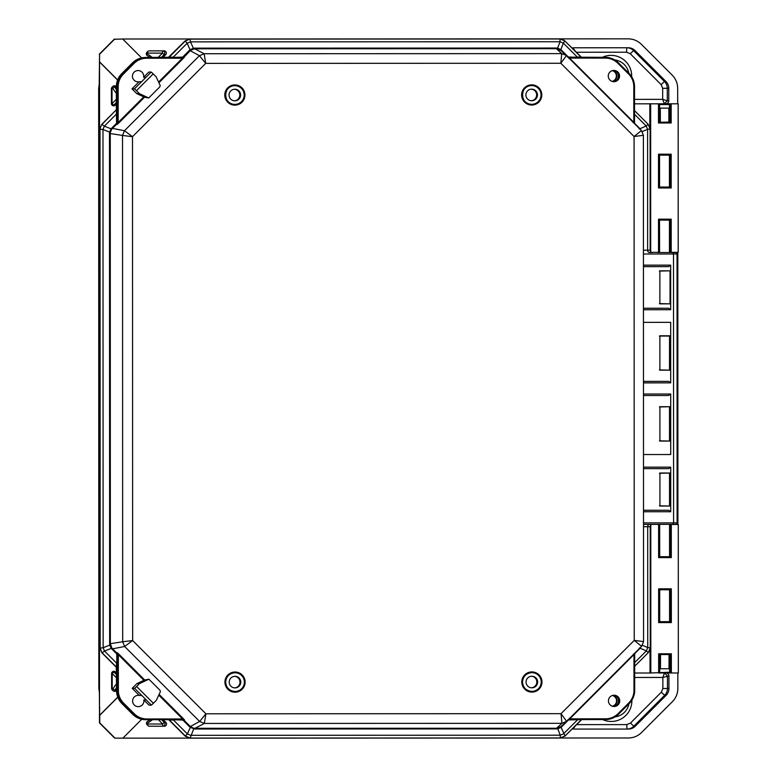 <?xml version="1.0" encoding="UTF-8"?>
<svg xmlns="http://www.w3.org/2000/svg" width="777" height="777" viewBox="0 0 777 777"><rect width="100%" height="100%" fill="white"/><g stroke="black" fill="none" stroke-linecap="round" stroke-linejoin="round"><path stroke-width="1.17" d="M651.835 524.485L652.525 524.368A2.321 2.321 90 0 0 651.835 524.485L649.97 524.485M678.282 524.475L678.331 672.989L678.292 524.475L669.541 524.475L670.357 524.475L669.609 525.223L669.619 556.691L659.479 556.691M678.156 103.807L678.204 252.321L678.166 103.807L671.173 103.807L671.173 122.999L658.488 122.999L659.547 122.261L659.547 104.545L669.483 104.555L670.23 103.807L634.518 103.827L677.67 103.807L677.67 88.296C677.583 83.197 675.767 78.827 672.231 75.165L641.346 44.279C637.684 40.744 633.313 38.928 628.224 38.85L122.533 39.005M678.204 252.321L669.453 252.321L670.269 252.321L669.453 251.583M659.586 251.602L659.508 219.92L659.586 251.602L658.877 252.331M572.338 48.446A2.972 2.972 -90 0 1 574.213 47.776L628.224 47.756A9.654 9.645 -90 0 1 635.052 50.583L665.938 81.468A9.654 9.645 -90 0 1 668.764 88.296L668.764 100.845A2.972 2.972 -90 0 1 665.802 103.817L664.316 103.817L667.288 100.845L662.684 99.359L664.316 103.817L634.518 103.827M614.762 59.946A16.152 16.142 -90 0 1 628.778 73.145M150.272 57.488A22.28 22.261 90 0 0 147.523 55.837A2.224 2.224 -90 0 1 146.95 52.273L147.698 51.535A2.224 2.224 -90 0 1 149.271 50.874L164.112 50.874A2.224 2.224 -90 0 1 165.686 54.672L162.879 57.479M163.16 719.706L165.889 722.435A2.224 2.224 -90 0 1 164.316 726.233L149.475 726.242A2.224 2.224 -90 0 1 147.902 725.592L147.154 724.844A2.224 2.224 -90 0 1 147.727 721.289A22.28 22.261 90 0 0 150.369 719.706M99.369 692.696L98.844 688.305L98.669 88.84L99.184 84.46M677.845 672.989L677.845 688.5C677.767 693.599 675.961 697.969 672.416 701.631L641.549 732.536C637.898 736.081 633.527 737.897 628.438 737.975L560.945 737.995M189.258 738.111L114.831 738.131L99.485 722.94L99.67 706.973M114.404 737.859L99.485 722.94L99.553 54.099L99.184 88.627L98.669 88.84M98.844 688.305L99.369 688.529L99.466 706.749M114.19 39.277L99.281 54.205L114.19 39.277L122.688 39.005L141.599 57.916M659.712 654.72L660.489 654.7M669.026 654.7L669.648 654.739L669.657 672.251L650.019 672.999L650.009 649.737M659.488 589.762L669.628 589.762L669.638 621.668L659.498 621.668M659.382 220.114L669.521 220.114L669.531 251.583L670.269 252.321M671.173 103.807L669.483 104.555L669.492 122.067L668.861 122.106M660.324 122.115L659.547 122.086M659.362 155.138L669.502 155.138L669.512 187.043L659.372 187.043M634.692 672.999L650.019 672.999M649.854 127.146L649.844 103.817M117.589 80.05L99.553 62.005L99.553 54.099L114.617 39.005M114.831 738.131L99.747 723.057L99.747 715.141L117.754 697.115M665.986 672.989A2.972 2.972 -90 0 1 668.939 675.961L668.948 688.509A9.654 9.645 -90 0 1 666.122 695.337L635.256 726.233A9.654 9.645 -90 0 1 628.438 729.069L574.417 729.079A2.972 2.972 -90 0 1 572.581 728.447M116.356 104.069L115.239 105.186A2.224 2.224 -90 0 1 111.441 103.613L111.432 88.763A2.224 2.224 -90 0 1 112.082 87.179L112.83 86.441A2.224 2.224 -90 0 1 116.356 86.946M116.54 690.199A2.224 2.224 -90 0 1 113.015 690.704L112.267 689.957A2.224 2.224 -90 0 1 111.616 688.383L111.606 673.533A2.224 2.224 -90 0 1 115.414 671.959L116.531 673.076M147.086 724.776L147.844 724.018L162.684 724.009L162.762 726.242L149.456 726.242L162.762 726.242A2.224 2.224 90 0 0 164.335 722.435L165.889 722.435M669.619 556.691L659.692 556.886L659.673 525.223L658.702 524.475L659.518 524.475M659.615 556.886L658.624 557.624L658.614 524.475M669.648 654.739L670.23 654.545L670.24 672.251L669.657 672.251L670.396 672.989L658.741 672.989L671.017 672.989L670.24 672.251M659.712 654.545L659.722 672.26L659.644 654.545L670.23 654.545M658.643 622.6L658.634 588.83L671.318 588.83L671.328 622.6L658.643 622.6L659.702 621.862L659.624 589.568L669.628 589.762M670.298 589.568L671.318 588.83M669.638 621.668L659.634 621.862M669.492 122.067L659.479 122.261M669.521 220.114L670.095 219.92L670.104 251.583M670.192 219.92L671.202 219.182L671.211 252.321M658.507 187.976L658.498 154.205L671.182 154.205L671.192 187.976L658.507 187.976L659.566 187.238L659.488 154.944L669.502 155.138M669.512 187.043L659.498 187.238M678.331 672.989L670.396 672.989M628.952 703.777A16.152 16.142 -90 0 1 615.112 716.88M572.94 729.079L576.369 724.63L626.796 724.611L626.952 729.069L574.397 729.079L626.952 729.069A9.654 9.645 90 0 0 633.779 726.233L635.256 726.233M141.744 719.269L122.902 738.131M99.912 715.141L117.803 697.231M117.638 79.934L99.709 62.005M649.883 252.331L650.699 252.331L650.65 103.817M659.43 252.331L650.699 252.331M658.527 252.331L658.517 219.182L671.202 219.182M671.299 524.475L671.309 557.624L658.624 557.624M658.653 672.989L658.653 653.807L671.338 653.807L670.318 654.545M114.996 738.131L99.912 723.057M99.709 54.099L114.782 39.005M671.309 557.624L670.289 556.886M670.192 525.223L670.969 524.475L669.619 525.223L670.192 525.223L670.201 556.876M658.653 653.807L659.644 654.545M658.634 588.83L659.624 589.568M671.328 622.6L670.308 621.862M659.547 122.261L659.547 104.545L658.575 103.817M671.173 122.999L670.162 122.261M670.842 103.807L670.23 103.807L670.842 103.807M658.517 219.182L659.508 219.92M670.172 154.944L671.182 154.205M658.498 154.205L659.488 154.944M671.192 187.976L670.182 187.238M626.796 724.611L630.468 723.086L633.779 726.233L664.646 695.337A9.654 9.645 90 0 0 667.462 688.509L667.462 675.961L664.49 672.989L662.859 677.447L668.939 675.961M634.518 99.369L662.684 99.359L662.674 88.296L661.149 84.625L630.264 53.739L626.592 52.214L576.165 52.234L572.736 47.776M115.239 105.186L113.685 105.186L112.034 103.613L116.356 99.281M113.811 691.209A2.224 2.224 90 0 0 115.015 690.131L112.956 689.121A24.505 24.485 -90 0 1 116.531 683.867M112.199 689.889L112.956 689.121L112.209 688.383L111.684 688.917M660.489 654.535A29.749 1.039 90 0 1 660.45 668.764L668.987 668.754A29.749 1.039 -90 0 0 669.026 654.535M617.88 73.669A7.003 7.003 -90 0 1 617.628 78.933M612.082 81.4A5.565 5.565 90 0 0 612.334 70.639M612.587 70.571A5.565 5.565 -90 0 1 612.276 81.459M668.861 122.271A29.749 1.039 -90 0 0 668.871 117.405A29.749 1.039 -90 0 0 668.822 108.12L660.285 108.12A29.749 1.039 90 0 1 660.333 117.405A29.749 1.039 90 0 1 660.324 122.271M234.605 676.33A5.789 5.789 -90 0 1 239.986 682.109A5.789 5.789 -90 0 1 234.605 687.888M240.792 682.109A5.789 5.789 -90 0 1 235.013 687.898A5.789 5.789 -90 0 1 229.215 682.109A5.789 5.789 -90 0 1 235.004 676.32A5.789 5.789 -90 0 1 240.792 682.109M531.274 89.17A5.789 5.789 -90 0 1 536.654 94.94A5.789 5.789 -90 0 1 531.274 100.719M537.461 94.94A5.789 5.789 -90 0 1 531.672 100.738A5.789 5.789 -90 0 1 525.883 94.949A5.789 5.789 -90 0 1 531.672 89.151A5.789 5.789 -90 0 1 537.461 94.94M613.335 81.672A5.643 5.643 90 0 0 613.335 70.445M619.541 76.059A5.643 5.643 -90 0 1 613.908 81.702A5.643 5.643 -90 0 1 608.265 76.059A5.643 5.643 -90 0 1 613.898 70.416A5.643 5.643 -90 0 1 619.541 76.059M657.604 252.525L672.396 252.506A1.486 1.107 -90 0 1 673.504 253.992L643.434 254.001M619.735 700.854A5.643 5.643 -90 0 1 614.092 706.497A5.643 5.643 -90 0 1 608.449 700.854A5.643 5.643 -90 0 1 614.092 695.211A5.643 5.643 -90 0 1 619.735 700.854M613.529 706.468A5.643 5.643 90 0 0 613.529 695.24M143.891 701A5.643 5.643 -90 0 1 138.248 706.643A5.643 5.643 -90 0 1 132.605 701A5.643 5.643 -90 0 1 139.306 695.454L132.187 688.335L136.907 683.605L139.51 683.605L148.902 679.215L159.965 690.277L160.421 691.569L156.303 700.398L151.428 705.127L148.98 705.127L143.784 699.931A5.643 5.643 -90 0 1 143.891 701M143.599 77.263L146.047 77.263L141.569 81.74L139.122 81.74A5.643 5.643 -90 0 1 132.42 76.204A5.643 5.643 -90 0 1 138.053 70.561A5.643 5.643 -90 0 1 143.599 77.263L148.786 72.067L151.233 72.067L146.047 77.263M659.401 369.91L670.065 370.163L670.056 335.8L659.887 335.8L659.896 370.163L670.065 370.163M659.382 303.603L670.046 303.846L670.036 270.823L659.867 270.833L659.877 303.856L670.046 303.846M670.056 335.8L669.56 336.043M669.492 369.93L669.551 336.053L659.391 336.053M659.42 440.831L670.085 441.074L670.075 406.721L659.906 406.721L659.916 441.074L670.085 441.074M670.095 473.028L659.926 473.028L659.935 506.05L670.104 506.05L670.095 473.028L659.43 473.28M670.075 406.721L659.411 406.963M659.44 505.808L670.104 506.05M669.521 473.29L669.531 505.778M670.036 270.823L659.372 271.076M168.784 57.265L145.552 57.488L183.78 57.479L168.259 57.479L185.052 40.977L168.784 57.265L145.552 57.488L183.78 57.479L182.372 58.217L182.916 58.741L158.906 82.78M116.909 663.451L116.744 653.933L111.801 648.989L124.631 646.483L122.679 641.753L109.635 643.803L109.479 133.411L122.523 135.451L124.475 130.73L132.498 136.684L122.523 135.451L122.679 641.753L132.653 640.53L124.631 646.483L199.631 721.474L205.905 713.781L204.351 723.436L561.926 723.329L561.023 713.674L566.647 721.367L641.598 646.328L634.236 640.374L643.55 641.598L643.395 135.295L634.081 136.529L641.443 130.575L566.443 55.575L560.829 63.267L561.722 53.623L204.147 53.73L205.711 63.374L199.427 55.682L124.475 130.73L111.635 128.224L116.579 123.281L116.356 109.44L116.793 124.058L111.742 129.157L110.266 132.44L110.353 643.803L111.898 648.067L116.948 653.156L116.676 667.637M182.527 719.696L183.702 719.91L190.656 726.825L193.939 728.292L190.161 738.053L560.334 737.946L189.976 738.15L560.227 738.033L564.947 736.081M557.332 48.766L557.604 48.135L560.877 49.631L561.081 50.651L556.351 48.689L561.722 53.623L566.239 55.371L641.443 130.575L643.395 135.295L643.55 641.598L641.598 646.328L566.647 721.367L561.926 723.329L556.565 728.253L560.829 726.709L566.443 721.561M159.1 694.405L183.119 718.434L184.499 719.91L183.178 719.696M144.677 679.992L143.939 680.322L118.347 654.729L118.9 654.205L144.677 679.992L148.902 679.215M148.728 97.98L139.326 93.599L136.422 90.686L153.205 73.883L156.119 76.787L160.237 85.616L159.78 86.907L148.728 97.98L144.503 97.212L118.735 123.009L117.201 124.446L117.006 123.533L117.201 124.446M569.085 58.625L569.58 58.1L633.809 122.319L633.799 86.558A17.822 17.813 90 0 0 628.574 73.961L617.919 63.306A17.822 17.813 90 0 0 605.322 58.09L605.293 57.343L567.569 57.139M568.123 57.362L569.58 58.1L605.322 58.09M634.518 123.757L633.809 122.319L633.304 122.844M643.521 524.388L676.427 524.358A1.486 1.486 -90 0 0 677.903 522.882L677.117 522.882L677.039 253.992L673.504 253.992L673.591 522.882A1.486 1.107 90 0 1 672.474 524.368L676.427 524.358A1.486 1.486 0 0 0 677.913 522.882L677.826 253.992A1.486 1.486 -90 0 0 676.34 252.506L675.553 252.506A1.486 1.486 -90 0 1 677.039 253.992L677.826 253.992A1.486 1.486 0 0 0 676.34 252.506L670.57 252.515M633.469 654.049L633.964 654.574L569.784 718.842L569.288 718.307M618.113 713.607L618.618 714.131L629.263 703.467L628.768 702.942L618.113 713.607A17.822 17.813 90 0 1 605.526 718.822L569.784 718.842L568.327 719.58M567.773 719.793L568.881 719.58M557.536 728.175L557.808 728.816L561.091 727.311L560.829 726.709L561.703 726.757L568.492 719.949L581.75 719.58L565.054 735.984L581.225 719.793M634.683 653.136L633.964 654.574L633.974 690.335L634.692 690.335L634.683 653.253L634.692 690.335A18.561 18.551 90 0 1 629.263 703.467L618.618 714.131C614.966 717.676 610.586 719.492 605.497 719.57L568.434 719.58L605.497 719.57A18.561 18.551 90 0 0 618.618 714.131M193.939 728.292L556.565 728.253L556.507 728.913L194.852 729.02L194.91 728.36L204.351 723.436L199.631 721.474L189.675 726.874L182.877 720.065L173.164 719.696M183.119 718.434L182.566 718.958L158.751 695.143M153.399 703.311L136.606 686.509L139.51 683.605M143.939 680.322L136.907 683.605M117.356 652.767L117.172 653.68L117.356 652.767L118.9 654.205M184.499 719.91L182.566 718.958L146.834 718.968A17.822 17.813 90 0 1 134.236 713.752L123.582 703.098A17.822 17.813 90 0 1 118.357 690.491L118.347 654.729L117.58 653.292L117.589 690.491A18.561 18.551 90 0 0 123.028 703.622L133.683 714.277A18.561 18.551 90 0 0 146.804 719.706L145.755 719.706A18.561 18.551 90 0 0 145.755 719.706L145.746 719.706A18.561 18.551 90 0 1 132.634 714.277L132.634 714.277C136.286 717.822 140.656 719.638 145.746 719.706M139.326 93.599L136.723 93.599L144.503 97.212M118.735 123.009L118.182 122.484L143.755 96.872M182.983 57.479L172.96 57.479L182.673 57.1L189.471 50.301L199.427 55.682L204.147 53.73L194.706 48.805L194.648 48.145L556.303 48.038L556.351 48.689L194.706 48.805L190.452 50.35L183.78 57.479M158.566 82.051L182.372 58.217L146.63 58.226A17.822 17.813 90 0 0 134.032 63.452L123.388 74.116L122.834 73.592A18.561 18.551 90 0 0 117.405 86.723L117.414 123.912L118.182 122.484L118.172 86.723L116.356 86.723L116.356 109.44L116.356 86.723A18.561 18.551 90 0 1 121.785 73.592L121.785 73.592C118.24 77.253 116.424 81.624 116.356 86.723M639.384 128.992L646.211 125.981L648.154 124.262L634.518 110.635L648.154 124.262L650.106 128.992L647.591 129.312L646.211 125.981L634.518 114.287M640.782 129.914L639.374 128.069L638.966 128.535M643.696 381.39L668.647 381.381L643.473 381.381M643.453 322.358L670.677 322.348L670.697 382.867L668.647 381.381L643.473 381.41M643.443 266.647L668.618 266.618L670.668 265.132L670.677 309.722L668.628 308.246L643.453 308.236M668.657 395.493L643.482 395.512L668.657 395.493L670.706 394.007L670.726 454.526L643.502 454.535L670.726 454.526M643.502 468.628L668.676 468.638L670.726 467.152L670.736 511.742L668.686 510.256L643.677 510.256M643.511 510.285L668.686 510.256M639.539 647.901L640.093 648.212L640.947 646.979M643.434 250.194L647.629 250.194A2.321 1.69 -90 0 0 649.319 252.515L652.466 252.515A2.321 2.321 -90 0 1 651.553 252.331L652.466 252.515M643.667 308.246L668.628 308.246M668.618 266.618L643.443 266.608M190.656 726.825L190.287 727.427L194.852 729.02M136.606 686.509L134.635 688.335L151.428 705.127M132.187 688.335L134.635 688.335M111.898 648.067L111.237 648.377L111.801 648.989M110.421 644.774L109.742 645.095L111.237 648.377L104.516 651.077L103.137 647.746L109.742 645.095L109.635 643.803M110.266 132.44L109.586 132.119L109.479 133.411M111.742 129.157L111.082 128.836L109.586 132.119L102.982 129.477L104.351 126.146L111.082 128.836L111.635 128.224M136.723 93.599L132.003 88.869L139.122 81.74M136.422 90.686L134.45 88.869L132.003 88.869M153.205 73.883L151.233 72.067M141.569 81.74L134.45 88.869M190.452 50.35L190.083 49.738L189.471 50.301M193.735 48.873L193.356 48.242L190.083 49.738L187.16 43.23L185.227 41.074L169.056 57.265L173.31 57.109L187.16 43.23L190.491 41.851L193.356 48.242L194.648 48.145M566.239 55.371L560.877 50.456L561.499 50.184L568.298 56.983L577.602 57.352L568.094 57.362M556.303 48.038L557.604 48.135L560.023 41.744L563.344 43.123L560.877 49.631L561.499 50.184M604.302 57.343A18.561 18.551 90 0 0 604.244 57.343L605.293 57.343A18.561 18.551 -90 0 1 618.414 62.782C614.762 59.237 610.392 57.42 605.293 57.343L581.546 57.352L564.84 40.958L563.344 43.123L577.214 56.983L581.021 57.139L564.636 40.754L560.12 38.996L189.947 39.112L190.491 41.851L560.023 41.744L560.013 38.908L189.773 39.015L185.227 41.074L189.763 39.015L185.043 40.977M581.546 57.352L604.244 57.343M648.309 652.622L650.262 647.901L648.309 652.622L634.692 666.268L648.309 652.622L646.367 650.912L647.746 647.581L650.262 647.901L650.232 526.689L643.521 526.689M577.797 719.58L563.558 733.818L560.236 735.197L557.808 728.816L556.507 728.913M561.703 726.757L561.091 727.311L565.054 735.984L560.334 737.946L560.236 735.197L190.705 735.314L187.374 733.935L190.287 727.427L189.675 726.874M183.974 719.696L146.804 719.706L183.974 719.696M139.306 695.454L141.754 695.454M146.231 699.931L143.784 699.931M116.521 663.082L116.453 667.113L102.127 652.787L104.516 651.077L116.521 663.082M168.735 719.706L185.256 736.198L187.374 733.935L173.514 720.075L169.26 719.92L185.441 736.101L190.161 738.053L185.256 736.198L189.986 738.15M168.988 719.92L185.256 736.188M99.942 648.105L101.894 652.826L99.932 648.105L99.777 129.118L101.729 124.398L116.142 109.965L101.729 124.398L99.777 129.118L99.932 648.105L103.137 647.746L102.982 129.477L100.01 129.157L100.175 648.067L101.894 652.826L116.317 667.249L116.54 690.491L118.357 690.491M116.501 109.576L101.972 124.437L104.351 126.146L116.744 113.763M669.551 336.053L669.492 369.891M669.502 406.983L669.512 440.812M562.752 39.491L564.636 40.754M564.733 40.86L560.013 38.908L189.773 39.015M531.449 676.243A5.789 5.789 -90 0 1 536.829 682.012A5.789 5.789 -90 0 1 531.449 687.791M537.645 682.012A5.789 5.789 -90 0 1 531.856 687.81A5.789 5.789 -90 0 1 526.068 682.021A5.789 5.789 -90 0 1 531.856 676.223A5.789 5.789 -90 0 1 537.645 682.012M229.04 95.037A5.789 5.789 90 0 0 234.829 100.825A5.789 5.789 90 0 0 240.617 95.037A5.789 5.789 90 0 0 234.829 89.238A5.789 5.789 90 0 0 229.04 95.037M234.431 100.816A5.789 5.789 90 0 0 239.811 95.037A5.789 5.789 90 0 0 234.421 89.258M617.958 698.232A7.003 7.003 -90 0 1 617.958 703.476M612.402 706.235A5.565 5.565 90 0 0 612.402 695.473M612.616 695.405A5.565 5.565 -90 0 1 612.626 706.303M161.325 57.479L164.132 54.672A2.224 2.224 90 0 0 162.578 50.874M602.311 57.352A20.61 20.59 -90 0 1 631.672 76.709M670.211 589.568L670.221 621.853M670.065 104.555L670.065 122.251M659.586 219.92L670.114 219.92M670.075 154.944L670.085 187.228M630.468 723.086L661.334 692.181L664.646 695.337L666.122 695.337M661.334 692.181L662.859 688.509L668.948 688.509M668.764 100.845L667.288 100.845L667.288 88.296L668.764 88.296M662.674 88.296L667.288 88.296A9.654 9.645 90 0 0 664.452 81.468L665.938 81.468M661.149 84.625L664.452 81.468L633.576 50.583L635.052 50.583M630.264 53.739L633.576 50.583A9.654 9.645 90 0 0 626.796 47.766M650.825 672.999L650.776 524.485M112.888 105.701A2.224 2.224 90 0 0 113.685 105.186L116.356 102.506M116.356 87.005L114.831 87.014A22.28 22.261 90 0 0 116.356 89.569M158.1 57.479L162.48 53.098L164.132 54.672L165.686 54.672M116.531 687.567A22.28 22.261 90 0 0 115.015 690.131L116.54 690.131M116.531 674.63L113.86 671.959L115.414 671.959M116.531 677.855L112.209 673.533L113.86 671.959A2.224 2.224 90 0 0 113.063 671.445M158.382 719.706L162.684 724.009L164.335 722.435L161.606 719.706M658.488 122.999L658.478 103.817M671.338 653.807L671.347 672.989M662.859 688.509L662.859 677.447L634.692 677.457M631.866 700.194A20.61 20.59 -90 0 1 602.67 719.57M626.592 52.214L626.748 47.766M576.165 52.234L581.206 57.275M116.356 93.269A24.505 24.485 -90 0 1 112.772 88.015L114.831 87.014A2.224 2.224 90 0 0 113.627 85.926M112.014 87.257L112.772 88.015L112.024 88.763L112.034 103.613L111.441 103.613M146.474 54.701L146.892 53.846A24.505 24.485 -90 0 1 152.205 57.488M147.659 51.564L147.64 53.108L162.48 53.098L162.558 50.874M112.209 673.533L112.209 688.383L111.616 688.383M147.863 725.553L147.844 724.018L146.678 722.416M152.321 719.706A24.505 24.485 -90 0 1 147.096 723.27L146.571 723.805M111.499 88.228L112.024 88.763M146.367 53.312L146.892 53.846L147.64 53.108M531.701 84.848A10.101 10.091 -90 0 1 541.792 94.94A10.101 10.091 -90 0 1 531.701 105.041A10.101 10.091 -90 0 1 521.61 94.949A10.101 10.091 -90 0 1 531.701 84.848M531.672 85.587L531.672 85.587A9.353 9.353 -90 0 1 541.025 94.94A9.353 9.353 -90 0 1 531.682 104.303L531.682 104.303A9.353 9.353 -90 0 1 522.329 94.949A9.353 9.353 -90 0 1 531.672 85.587L531.672 85.587C519.609 85.014 519.619 104.885 531.682 104.303M235.013 691.462C229.332 690.908 226.214 687.791 225.66 682.109A9.353 9.353 -90 0 1 235.004 672.756A9.353 9.353 -90 0 1 244.357 682.109A9.353 9.353 -90 0 1 235.013 691.462A9.353 9.353 -90 0 1 225.66 682.109C226.214 676.427 229.332 673.309 235.004 672.756M224.941 682.109A10.101 10.091 -90 0 1 235.033 672.008A10.101 10.091 -90 0 1 245.124 682.109A10.101 10.091 -90 0 1 235.033 692.21A10.101 10.091 -90 0 1 224.941 682.109M531.856 691.375C526.175 690.821 523.057 687.703 522.503 682.021A9.353 9.353 -90 0 1 531.856 672.659A9.353 9.353 -90 0 1 541.21 682.012A9.353 9.353 -90 0 1 531.856 691.375A9.353 9.353 -90 0 1 522.503 682.021C523.057 676.34 526.175 673.212 531.856 672.659M521.785 682.021A10.101 10.091 -90 0 1 531.876 671.92A10.101 10.091 -90 0 1 541.977 682.012A10.101 10.091 -90 0 1 531.886 692.113A10.101 10.091 -90 0 1 521.785 682.021M234.848 84.936A10.101 10.091 -90 0 1 244.949 95.027A10.101 10.091 -90 0 1 234.858 105.138A10.101 10.091 -90 0 1 224.767 95.037A10.101 10.091 -90 0 1 234.848 84.936M234.829 85.674L234.829 85.674A9.353 9.353 -90 0 1 244.182 95.027A9.353 9.353 -90 0 1 234.829 104.39L234.829 104.39A9.353 9.353 -90 0 1 225.476 95.037A9.353 9.353 -90 0 1 234.829 85.674L234.829 85.674C222.766 85.101 222.766 104.973 234.829 104.39M676.34 252.506L671.007 252.515A1.486 1.486 -90 0 1 671.017 252.515L657.876 252.515A1.486 1.486 90 0 0 657.876 252.515L657.439 252.515M634.236 640.374L634.081 136.529L560.829 63.267L205.711 63.374L132.498 136.684L132.653 640.53L205.905 713.781L561.023 713.674L634.236 640.374M184.304 57.255L182.916 58.741M634.518 123.213L639.374 128.069M639.121 648.368L639.529 648.834L634.683 653.68M633.799 86.558L634.508 86.558L634.518 123.65L634.508 86.558A18.561 18.551 90 0 0 629.069 73.436L618.414 62.782L617.919 63.306M643.443 265.142L670.668 265.132M670.677 309.722L643.453 309.732M670.697 382.867L643.473 382.876M643.482 394.017L670.706 394.007M643.502 467.162L670.726 467.152M670.736 511.742L643.511 511.752M643.521 522.892L677.117 522.882A1.486 1.486 90 0 1 675.64 524.358L676.427 524.358M642.433 645.298L647.746 647.581L647.707 526.689A2.321 1.69 -90 0 1 649.387 524.368M639.529 648.834L640.093 648.212L646.367 650.912L634.683 662.606M650.145 250.194L650.106 128.992L650.145 250.194L650.699 251.699A2.321 2.321 -90 0 1 650.145 250.194L647.629 250.194L647.591 129.312L642.278 131.595M628.768 702.942A17.822 17.813 90 0 0 633.974 690.335M117.172 653.68L117.133 654.302M123.388 74.116A17.822 17.813 90 0 0 118.172 86.723M117.006 123.533L116.968 122.912M628.574 73.961L629.069 73.436C632.624 77.088 634.43 81.468 634.508 86.558M650.776 525.194A2.321 2.321 90 0 0 650.232 526.689L650.776 525.194M605.526 718.822L605.497 719.57M146.834 718.968L146.804 719.706M134.236 713.752L132.634 714.277L121.979 703.622L123.582 703.098M116.54 690.491A18.561 18.551 90 0 0 121.979 703.622L121.979 703.622C118.425 699.96 116.608 695.59 116.54 690.491L116.531 667.773M134.032 63.452L133.489 62.927L122.834 73.592L121.785 73.592L132.43 62.927L133.489 62.927A18.561 18.551 90 0 1 146.6 57.488L146.63 58.226M132.43 62.927L132.43 62.927C136.082 59.382 140.462 57.566 145.552 57.488A18.561 18.551 90 0 0 132.43 62.927L121.785 73.592M650.106 128.992L648.154 124.262M677.903 522.882L677.826 253.992M99.777 129.118L101.729 124.398M101.894 652.826L116.307 667.249M669.483 104.555L670.23 103.807M659.683 556.886L659.673 525.213M659.702 621.862L659.692 589.578M659.566 187.238L659.556 154.953M669.57 621.678L669.56 589.753M669.551 556.701L669.541 524.368M669.531 505.817L669.521 473.261M669.512 440.841L669.502 406.944M669.424 155.128L669.434 187.053M669.444 220.105L669.453 252.515M643.405 135.295L641.443 130.575M641.598 646.328L643.55 641.598M618.414 62.782L629.069 73.436M650.232 526.689L650.271 647.901M629.263 703.467C632.808 699.805 634.624 695.434 634.692 690.335M116.356 109.44L116.142 109.965M121.97 703.622L132.634 714.277"/></g></svg>

